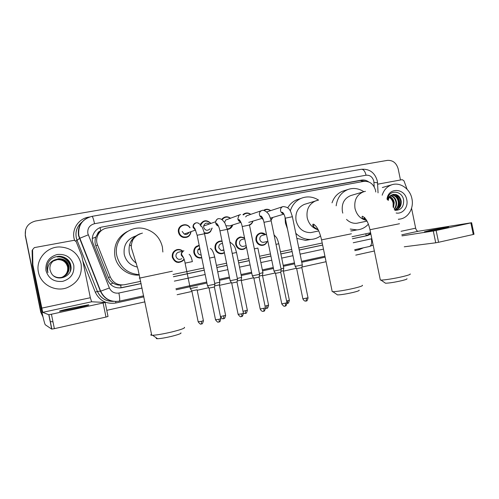<?xml version="1.0" encoding="UTF-8"?>
<svg xmlns="http://www.w3.org/2000/svg" width="499" height="499" viewBox="0 0 499 499"><rect width="100%" height="100%" fill="white"/><g stroke="black" fill="none" stroke-linecap="round" stroke-linejoin="round"><path stroke-width="0.75" d="M267.227 241.522C266.167 244.067 264.314 245.365 261.657 245.408C258.694 245.078 256.792 243.381 255.962 240.318C255.557 236.414 257.116 233.969 260.646 232.977C262.524 232.715 264.183 233.258 265.624 234.605M246.431 247.092C244.997 248.964 243.125 249.756 240.824 249.481C238.135 248.895 236.432 247.211 235.709 244.416C235.31 240.418 236.944 237.936 240.612 236.963L244.522 237.786M218.868 252.737L218.525 253.174M224.425 252.781C222.429 254.022 220.365 254.097 218.231 253.018C216.541 252.032 215.474 250.56 215.025 248.602C214.645 244.404 216.423 241.872 220.352 241.017L222.03 241.104M201.758 257.877C197.791 258.513 195.171 256.848 193.899 252.874C193.487 250.473 194.13 248.44 195.82 246.774L199.163 245.221M177.245 261.85L176.814 262.243M184.094 259.343L183.177 260.572C178.33 263.821 174.706 262.717 172.305 257.247C171.868 253.529 173.353 251.009 176.752 249.687C178.991 249.113 181 249.587 182.784 251.109M183.857 237.044L183.513 237.487M191.055 231.636C190.188 236.227 187.474 238.123 182.915 237.324C180.576 236.464 179.104 234.798 178.505 232.334C176.821 225.648 186.483 221.724 189.957 227.625L190.019 227.719M212.156 228.08L210.534 231.605C208.825 233.314 206.798 233.863 204.434 233.264M272.766 217.439L271.044 220.252M263.378 220.022L262.118 218.362M252.937 221.188C252.375 223.072 251.222 224.388 249.488 225.136M232.702 224.943C232.197 226.771 231.124 228.099 229.484 228.922L227.288 229.471M179.104 262.062L178.754 262.518M206.193 233.039L205.944 233.513M194.417 254.428L194.398 252.768M375.772 191.996L375.554 190.437C373.639 184 369.709 180.981 363.759 181.374L106.998 228.037C99.426 229.191 94.523 237.886 97.548 244.94L110.285 277.014C113.236 283.052 118.032 285.615 124.688 284.704L140.699 281.33M97.48 234.05L100.792 230.862C99.033 231.268 97.929 232.328 97.48 234.05L95.839 237.094C94.754 240.038 94.766 242.976 95.864 245.901L108.37 277.388C109.35 279.758 110.921 281.661 113.086 283.083C115.394 284.567 117.907 285.266 120.633 285.178L122.405 284.979M364.719 217.726L364.102 219.279M352.001 236.732L370.601 232.752M172.997 274.512L203.835 268.007M216.404 265.349L226.565 263.204M238.216 260.746L248.776 258.519M259.555 256.243L270.477 253.941M280.432 251.839L291.69 249.463M298.82 247.959L322.217 243.019M263.572 210.403L264.445 209.842C266.616 208.85 268.687 209.118 270.664 210.64M242.932 214.707L243.899 213.903C246.232 212.543 248.527 212.699 250.772 214.37M221.768 219.423L222.361 218.668C224.949 216.323 227.694 216.198 230.588 218.294M200.093 224.906C203.037 219.94 206.661 219.441 210.971 223.409M180.944 225.847L181.468 226.035M179.64 227.132L180.201 227.245M200.829 223.377L201.359 223.546M196.774 246.057L197.255 246.313M195.421 247.173L195.864 247.342M368.636 181.867C366.409 180.289 364.027 179.702 361.501 180.114L102.538 226.926C95.035 228.068 90.176 236.663 93.17 243.643L107.659 280.107C110.578 286.07 115.325 288.597 121.918 287.692L141.167 283.607M102.538 226.926L360.11 180.569L365.355 181.237M42.933 316.616L41.037 312.193L25.362 235.322C24.644 227.825 28.056 223.053 35.585 221.001L387.361 160.385C392.807 160.079 396.412 162.911 398.183 168.887L400.472 179.983M52.981 321.861L50.162 321.499M374.362 251.003L355.787 255.12M326.065 261.713L301.951 267.059M296.412 268.281L283.388 271.169M275.248 272.972L262.549 275.791M253.598 277.775L241.248 280.513M231.424 282.69L219.46 285.341M208.707 287.723L197.186 290.275M191.947 291.441L177.139 294.722M144.897 301.864L106.767 310.322M41.037 312.193L42.983 316.834L40.874 312.131L25.268 235.597L25.586 229.702M352.425 238.772L367.57 235.559L370.876 234.087M173.459 276.752L204.284 270.209M216.853 267.545L227.014 265.387M238.665 262.917L249.219 260.678M259.998 258.388L270.913 256.068M280.862 253.96L292.121 251.571M299.25 250.055L322.647 245.09M141.148 283.544L120.078 287.942M370.701 233.239L366.147 235.802L352.413 238.715M322.635 245.034L299.238 249.999M292.108 251.508L280.85 253.897M270.901 256.012L259.985 258.326M249.207 260.615L238.653 262.854M227.001 265.325L216.84 267.483M204.272 270.146L173.446 276.689M43.033 317.021L40.718 312.068L25.362 235.322M40.718 312.068L25.268 235.597M382.184 195.19C383.924 189.813 387.199 186.32 392.027 184.711C400.335 181.967 410.122 188.94 411.925 198.733C414.101 208.289 408.088 218.294 399.506 219.136L398.377 219.229M395.314 210.216C399.219 208.732 400.984 205.694 400.603 201.103C399.412 196.406 396.799 194.217 392.763 194.535M394.884 210.279L395.289 210.222C399.587 208.956 401.558 205.869 401.196 200.96C399.949 196.132 397.26 193.955 393.125 194.435L391.621 195.065C389.744 196.238 388.615 198.041 388.241 200.479M394.734 209.985C397.466 208.089 398.645 205.32 398.258 201.677C397.323 197.623 395.121 195.408 391.659 195.04M394.809 210.135C397.884 208.326 399.231 205.457 398.844 201.534C397.846 197.317 395.539 195.103 391.927 194.891M394.198 208.962C395.719 206.998 396.3 204.758 395.944 202.238C395.22 198.82 393.437 196.681 390.598 195.814M394.366 209.281C396.169 207.291 396.886 204.896 396.518 202.101C395.744 198.521 393.854 196.35 390.854 195.596M393.212 207.228L393.649 202.8C393.137 200.074 391.802 198.109 389.632 196.899M393.511 207.734L394.222 202.663C393.655 199.756 392.202 197.729 389.862 196.594M394.909 210.328C400.872 210.372 403.791 207.066 403.666 200.411C402.674 191.161 390.586 189.115 387.916 197.423L387.392 199.575M386.999 199.176C388.203 187.2 404.857 187.83 406.766 199.743C408.488 207.048 402.724 214.302 396.144 212.998M387.723 199.918C388.316 197.448 389.613 195.826 391.621 195.065M388.16 196.743C390.698 197.885 392.345 199.962 393.1 202.974L393.15 207.122M398.738 208.033C400.628 202.856 399.655 198.44 395.819 194.785M398.208 208.582C400.454 203.068 399.443 198.402 395.189 194.591M443.692 228.236L448.657 226.895L429.489 230.476L424.412 231.842L443.692 228.236M377.612 184.206L402.225 179.665L403.959 180.794L407.09 189.277M471.624 222.735L474.006 234.249L473.264 234.48L470.875 222.916L471.617 222.716L418.281 231.249C417.07 231.23 416.197 230.207 415.661 228.174L411.556 208.27M438.571 242.277L435.733 242.801L433.3 231.025L436.132 230.482L438.571 242.277L473.264 234.48M404.259 246.799L435.733 242.801M436.132 230.482L470.875 222.916M433.3 231.025L402.007 235.877M406.959 278.723C407.377 279.053 405.656 279.702 401.789 280.656C394.74 282.259 389.32 283.114 385.521 283.226L384.872 282.783M380.219 279.44L380.344 280.039L380.937 280.076C384.068 280.189 395.495 278.361 403.167 276.496C408.456 275.199 410.802 274.344 410.197 273.932M351.134 195.458L350.735 195.577C344.173 198.334 341.403 203.686 342.414 211.626L342.788 213.11M336.158 205.819C337.28 197.716 341.247 192.271 348.059 189.464C353.517 187.643 358.781 188.391 363.852 191.71M332.022 202.844C334.012 197.055 337.63 193.138 342.882 191.098L344.223 190.674M346.531 219.417C349.562 222.354 353.011 223.633 356.879 223.253L358.775 222.853M364.176 219.323L365.087 218.157M368.362 224.17C365.274 227.575 361.501 229.49 357.041 229.902L350.223 229.047M355.276 230.245L350.747 230.975M364.457 217.439L363.808 219.086M359.137 290.175C359.648 290.555 357.683 291.297 353.255 292.402C346.425 293.961 341.179 294.803 337.517 294.915L336.788 294.404M332.084 290.967L332.222 291.659L332.883 291.69C337.835 291.491 345.009 290.324 354.39 288.191C360.459 286.694 363.122 285.715 362.386 285.247M305.544 204.022L304.271 204.415C297.778 207.472 295.04 212.905 296.069 220.72C298.352 228.629 303.255 232.596 310.758 232.628L313.64 232.016M290.287 210.965C292.127 205.07 295.658 200.904 300.866 198.452C306.91 195.97 312.811 196.519 318.568 200.093M287.468 228.929L285.434 223.109L285.004 217.09M287.692 207.908C289.788 204.278 292.651 201.64 296.287 199.98L299.512 198.901M320.57 235.902C317.507 238.148 314.083 239.339 310.297 239.458C304.795 239.495 299.961 237.43 295.795 233.264M310.771 239.445L305.575 240.356L296.849 238.379M313.958 224.269L313.509 226.583M180.875 332.821C181.692 333.394 178.58 334.573 171.537 336.357C165.406 337.798 160.765 338.584 157.609 338.721C156.231 338.734 155.9 338.509 156.611 338.041M151.534 334.286C150.461 334.86 150.53 335.191 151.733 335.272L152.582 335.278C156.867 335.054 163.223 333.962 171.65 332.003C181.299 329.583 185.534 328.024 184.356 327.319M135.653 236.008C127.027 239.083 123.222 245.227 124.239 254.428C126.047 261.376 130.445 265.593 137.425 267.071M131.231 240.83L132.304 240.998M135.241 236.314L135.622 236.42M133.245 239.214L132.11 239.732L132.877 239.832M139.308 274.7C127.544 273.645 120.059 267.37 116.853 255.875C113.036 239.95 129.079 224.544 144.548 228.698C154.054 231.324 160.004 237.405 162.387 246.943L162.861 252.007M139.377 275.018C128.231 276.115 117.034 267.763 114.951 256.586C113.41 245.29 117.571 236.913 127.426 231.467M266.647 212.069L267.826 211.564M264.196 210.534L264.919 210.085C266.846 209.206 268.718 209.405 270.52 210.684M302.338 264.938L295.165 266.385M302.319 265.019L301.845 267.614L296.662 268.662M272.622 217.483L270.976 219.965M245.614 216.897L246.774 215.724L247.997 215.306M243.418 214.944L244.391 214.127C246.481 212.917 248.552 213.017 250.604 214.427M281.218 269.591L273.995 271.057M281.199 269.678L280.725 272.298L275.504 273.358M262.667 218.194L248.77 222.379M252.762 221.238C252.182 222.934 251.084 224.101 249.475 224.737L249.406 224.762M224.587 222.46L225.698 220.009L228.137 219.155M222.18 219.791L222.916 218.812C225.255 216.716 227.75 216.566 230.413 218.356M259.617 274.344L252.332 275.835M259.605 274.438L259.124 277.088L253.854 278.168M240.923 222.323L229.777 225.879L226.259 225.748M232.509 225.005L229.621 228.461L227.188 229.01M210.035 228.792C207.397 231.162 205.27 230.688 203.661 227.369L203.629 226.047C204.715 223.09 206.623 222.404 209.343 223.995M200.461 225.866C202.806 220.471 206.262 219.672 210.815 223.465M237.524 279.215L230.158 280.731M237.505 279.309L237.025 281.985L231.698 283.083M211.969 228.143L210.572 231.143C208.813 232.958 206.717 233.457 204.291 232.653M206.287 233.114L206.075 233.513M190.855 231.704C189.926 235.971 187.343 237.674 183.096 236.825C180.969 235.996 179.634 234.449 179.085 232.191C177.519 225.985 186.42 222.255 189.757 227.656L189.845 227.781M179.391 227.488L179.958 227.588M214.913 284.193L207.465 285.74M214.894 284.293L214.408 287L209.025 288.116M188.996 232.366C187.886 234.299 186.283 234.867 184.187 234.062L182.21 231.455M181.062 225.76L181.58 225.953M264.439 242.115L263.191 242.383C261.451 242.252 260.335 241.298 259.836 239.501C259.611 237.225 260.54 235.834 262.624 235.328L266.466 234.405M267.065 241.553C266.036 243.786 264.339 244.922 261.969 244.959C259.168 244.666 257.378 243.075 256.586 240.187C256.212 236.507 257.684 234.206 261.021 233.289L265.462 234.642M283.781 268.175L283.32 270.714L280.9 271.35M283.794 268.094L281.037 268.836M244.535 246.094L242.651 246.5C241.023 246.244 239.988 245.277 239.545 243.606C239.333 241.235 240.325 239.826 242.526 239.37L244.735 238.828M246.375 246.818C245.04 248.539 243.312 249.288 241.173 249.045C238.628 248.514 237.013 246.924 236.326 244.285C235.952 240.506 237.505 238.173 240.973 237.287L244.572 238.054M262.942 272.76L262.474 275.323L259.299 276.122M262.961 272.679L259.43 273.589M238.715 248.028L238.403 248.508M223.92 250.298L221.045 250.492L218.818 247.797C218.643 245.19 219.791 243.762 222.28 243.5M224.363 252.457C222.548 253.542 220.67 253.611 218.737 252.669C217.096 251.752 216.061 250.355 215.63 248.471C215.281 244.473 216.984 242.102 220.739 241.348L222.099 241.416M241.641 277.444L241.173 280.039L237.206 280.987M241.659 277.357L237.331 278.442M201.178 255.039C199.332 254.908 198.153 253.922 197.641 252.082L197.885 249.812L199.731 247.991M201.677 257.49C198.028 257.971 195.633 256.386 194.491 252.75C194.123 250.66 194.629 248.845 196.013 247.298L199.238 245.589M195.153 247.498L195.683 247.679M219.859 282.234L219.385 284.854L214.595 285.958M219.878 282.147L214.72 283.401M197.903 257.116L197.51 257.515M200.055 257.646L199.743 258.089M181.848 258.625C179.147 260.104 177.195 259.38 176.004 256.461C175.748 254.559 176.459 253.18 178.124 252.326L179.11 252.07M197.61 287.044L190.306 288.559M183.988 259.025L183.021 260.316C178.474 263.279 175.099 262.212 172.885 257.122C172.473 253.679 173.833 251.328 176.964 250.055C178.985 249.5 180.838 249.874 182.509 251.184M197.111 289.782L191.828 290.886M176.821 261.713L176.378 262.094M75.617 308.239C86.084 305.912 90.331 304.783 88.367 304.852L72.86 307.821C62.369 310.141 58.059 311.289 59.936 311.251L75.617 308.239M32.859 264.769L32.391 265.318L32.859 264.769L32.578 249.7L34.35 247.61L74.27 240.293L76.166 241.61L81.755 255.713L90.338 297.735L91.641 301.783L105.158 302.45L108.021 316.466L105.981 317.058L103.106 302.98L105.158 302.45M32.429 265.674L41.055 307.964C43.095 317.776 44.498 323.371 45.253 324.755L51.715 329.122L48.777 314.719L42.721 312.343L32.897 265.131M32.391 265.318L32.117 250.492L32.578 249.7M48.777 314.719L51.428 314.233L54.372 328.666L105.981 317.058M54.372 328.666L51.715 329.122M51.428 314.233L103.106 302.98M38.429 272.161C35.541 259.742 46.482 246.824 59.456 246.949C70.883 247.56 78.087 253.168 81.075 263.778C82.472 275.117 77.725 283.126 66.835 287.804C55.021 292.177 40.587 284.361 38.429 272.161M62.649 277.07C67.415 274.955 69.517 271.375 68.949 266.335C67.459 261.214 63.978 258.694 58.514 258.794L53.593 260.696M53.661 275.897C56.069 277.513 58.77 277.987 61.764 277.332C67.178 275.467 69.611 271.787 69.062 266.279C67.571 261.145 64.084 258.625 58.608 258.725L55.021 259.792C51.066 262.143 49.407 265.543 50.031 269.984L51.11 272.791C56.131 283.095 73.278 276.589 70.858 265.848C69.642 254.864 52.501 252.949 48.091 263.079C47.037 265.468 46.756 267.926 47.249 270.458L47.923 272.66L47.592 270.402C47.63 265.2 50.106 261.663 55.021 259.792M62.45 277.138C67.047 274.993 69.062 271.468 68.5 266.553C67.016 261.47 63.56 258.969 58.134 259.068L53.424 260.827M62.5 277.12C67.134 274.986 69.174 271.444 68.612 266.503C67.128 261.401 63.666 258.9 58.227 259L58.134 259.068M62.244 277.201C66.679 275.036 68.612 271.556 68.057 266.772C66.585 261.719 63.155 259.243 57.759 259.337L53.256 260.965M62.294 277.182C66.766 275.024 68.725 271.537 68.163 266.716C66.691 261.657 63.254 259.174 57.853 259.268L53.299 260.933M62.038 277.257C66.317 275.074 68.176 271.649 67.615 266.984C66.155 261.969 62.749 259.505 57.391 259.605L53.094 261.102M62.088 277.244C66.404 275.061 68.282 271.624 67.727 266.934C66.261 261.906 62.849 259.443 57.479 259.536L53.137 261.071M73.777 265.212C74.563 273.421 70.877 278.804 62.712 281.355C54.135 282.209 48.559 278.648 45.977 270.676C45.234 262.343 48.983 256.948 57.229 254.496C65.762 253.766 71.282 257.341 73.777 265.212M65.506 261.875L68.538 266.878M70.234 271.269C72.187 263.846 65.095 255.962 57.223 256.879M70.958 268.038C69.829 260.609 65.375 256.798 57.591 256.598M68.444 260.484C65.918 257.758 62.818 256.355 59.144 256.268M70.122 271.556C72.268 264.058 65.151 255.987 57.179 256.916M70.914 268.574C70.035 260.877 65.575 256.898 57.541 256.629M69.455 261.925C66.629 257.958 62.78 256.099 57.915 256.343L57.915 256.343M92.309 238.447L95.839 237.094M361.862 181.723L361.457 180.438M367.57 235.559L366.147 235.802L365.898 233.8M121.101 287.792L120.633 285.178M110.285 284.162L113.086 283.083M100.792 230.862L100.062 227.644M108.37 277.388L110.285 277.014M95.864 245.901L97.548 244.94M360.11 180.569L361.501 180.114M374.2 186.819L373.826 181.199C372.56 176.964 369.977 174.968 366.073 175.218L94.542 223.695C89.564 225.099 87.331 228.342 87.83 233.432L109.381 287.985C111.321 291.959 114.489 293.637 118.893 293.025L142.072 288.054M377.238 180.725C374.761 172.529 369.466 168.712 361.363 169.273C363.472 169.205 365.043 171.188 366.073 175.218M118.812 301.253C110.279 302.263 104.141 298.92 100.393 291.216L78.543 235.678C77.445 227.432 80.601 221.394 88.017 217.564M81.917 222.155C77.133 226.24 75.243 231.386 76.26 237.593L77.071 240.306L79.622 238.329L88.254 234.842M74.638 240.337C70.939 230.382 78.05 218.699 88.579 217.152L89.577 216.971M363.447 247.803L358.987 249.731L354.864 250.635M325.123 257.153L301.758 262.268M294.641 263.828L283.401 266.291M273.458 268.468L262.555 270.857M251.789 273.215L241.254 275.523M229.615 278.074L219.466 280.295M206.917 283.045L176.128 289.788M143.874 296.855L115.88 302.987C106.374 304.365 99.513 300.766 95.29 292.189L82.822 260.915M94.542 223.695C93.525 219.03 92.658 216.585 91.953 216.36C82.248 219.055 77.869 225.442 78.811 235.534L100.667 291.167L97.442 291.41C100.598 298.159 105.913 301.483 113.398 301.384C105.9 301.515 100.555 298.19 97.38 291.422L77.071 240.306L97.38 291.422L95.29 292.189M174.351 281.124L205.17 274.519M217.732 271.824L227.887 269.641M239.532 267.146L250.08 264.882M260.852 262.568L271.768 260.228M281.717 258.095L292.969 255.681M300.092 254.153L323.477 249.138M353.242 242.751L371.836 238.747M115.681 301.546L115.88 302.987M358.931 248.789L358.987 249.731M75.686 240.892L77.014 240.337C74.619 233.158 76.266 227.076 81.955 222.105M118.893 293.025C119.791 297.753 119.947 300.46 119.355 301.147C110.766 302.357 104.534 299.032 100.667 291.167L109.381 287.985M143.662 295.832L119.298 301.159M371.424 238.853C372.079 243.025 371.449 245.564 369.528 246.475L369.366 246.506M373.982 182.453C376.87 182.528 378.061 182.815 377.562 183.314L378.042 192.87M121.394 287.736L121.918 287.692M401.782 234.811L418.281 231.249M401.059 231.293L415.661 228.174M399.499 223.727L369.977 229.727M350.735 195.577L363.546 191.797C356.791 194.647 353.947 200.186 354.995 208.426C356.716 215.075 360.59 219.08 366.615 220.433M351.396 233.788L321.568 239.869M316.541 200.586L315.661 200.879C308.956 204.035 306.143 209.667 307.209 217.782C308.794 224.088 312.461 228.105 318.219 229.827M172.323 271.213L140.019 278.018C138.872 278.217 138.865 278.174 139.994 277.899M140.163 233.719C131.792 237.193 128.149 243.493 129.241 252.625C130.233 257.072 132.591 260.597 136.327 263.191M131.343 245.92L129.509 244.834L131.343 245.888M301.839 267.676L308.026 297.791L302.862 298.82M306.006 301.04L306.567 298.371M302.307 264.938L292.395 216.722L285.266 218.2M283.781 213.89C282.116 213.597 281.056 212.58 280.594 210.834C280.326 208.975 280.956 207.628 282.471 206.779L283.02 206.58M280.719 272.367L286.969 302.806L281.773 303.86M284.935 306.105L285.066 306.087C285.565 305.793 285.684 304.908 285.422 303.423M281.187 269.591L271.169 220.832L263.983 222.317M262.524 217.895C260.908 217.545 259.885 216.522 259.449 214.838C259.187 213.11 259.736 211.794 261.089 210.884L261.938 210.528M259.112 277.157L265.431 307.945L260.191 309.018M263.385 311.289L263.509 311.27C263.965 310.983 264.065 310.091 263.796 308.594M259.586 274.35L249.469 225.043L242.208 226.534M240.768 221.986C239.221 221.568 238.241 220.552 237.83 218.93L238.921 215.368L240.387 214.57M237.013 282.06L243.4 313.197L241.666 313.883L238.11 314.301M241.335 316.584L241.447 316.572C241.865 316.297 241.94 315.399 241.666 313.883M237.493 279.215L227.263 229.347L219.928 230.844M230.182 280.818L219.916 230.775C219.304 227.831 218.412 225.567 217.24 223.97L216.242 223.334C215.718 223.945 216.472 224.874 218.493 226.128C217.028 225.679 216.098 224.669 215.711 223.115L215.674 221.718C215.98 220.153 216.865 219.148 218.337 218.699M214.402 287.075L220.857 318.574L219.017 319.298L215.506 319.703M218.768 322.011L218.868 321.998C219.248 321.73 219.298 320.832 219.017 319.298M214.882 284.193L204.54 233.75L197.124 235.26M195.708 230.401L193.082 227.401C192.814 225.23 193.662 223.752 195.62 222.966M283.307 270.776L289.358 300.205L286.607 301.053M287.38 303.386L287.861 300.785M274.057 234.886L276.265 237.318C277.032 238.235 277.868 240.387 278.773 243.768L276.003 244.354M262.468 275.386L268.574 305.139L265.063 306.143M266.591 308.363L266.996 305.75M262.929 272.679L257.883 248.09L254.347 248.826M241.16 280.101L247.336 310.178L243.019 311.326M245.327 313.453L245.664 310.827M229.871 242.059C235.615 246.082 234.96 247.754 236.526 252.494L232.197 253.398M219.379 284.923L225.61 315.337L220.446 316.566M223.589 318.655L223.845 316.017M210.385 248.452C212.044 249.294 213.478 252.145 214.695 257.004L209.53 258.083M197.099 289.857L203.399 320.608L201.527 321.331L198.153 321.73M201.353 323.976L201.527 321.331M192.396 261.613L185.092 263.11M183.613 258.008L181.28 255.195C181.018 253.23 181.748 251.814 183.464 250.935L183.938 250.772M42.721 312.343L91.641 301.783M41.666 308.145L90.338 297.735M229.484 228.922L227.875 229.415M220.352 241.017L218.518 241.504M240.612 236.963L239.451 237.262M260.646 232.977L259.748 233.201M175.922 288.784L206.711 282.054M219.267 279.309L229.415 277.095M241.048 274.55L251.59 272.248M262.355 269.89L273.265 267.508M283.201 265.337L294.447 262.879M301.564 261.326L324.936 256.218M354.677 249.718L369.528 246.475L373.14 245.071M361.363 169.273L91.991 216.354M377.275 180.888L377.543 182.896M392.027 184.711L382.34 187.537M399.506 219.136L398.414 219.354M385.521 283.226L380.937 280.076M366.528 220.284C361.002 218.194 362.112 216.784 362.318 216.223C365.748 217.757 368.306 222.286 369.996 229.802L380.344 280.039M348.059 189.464L342.882 191.098M357.041 229.902L351.726 230.925M365.449 191.317L363.546 191.797M356.879 223.253L366.99 221.119M337.517 294.915L332.883 291.69M318.15 229.683C313.559 227.27 311.881 225.405 313.11 224.101C316.622 225.554 319.447 230.837 321.587 239.95L332.222 291.659M304.271 204.415L318.212 200.168M300.866 198.452L296.287 199.98M310.297 239.458L305.575 240.356M310.758 232.628L318.742 230.931M157.609 338.721L152.582 335.278M142.421 233.114C137.705 234.511 134.462 236.875 132.684 240.194C131.193 244.154 130.9 247.148 131.805 249.182L138.048 269.441L151.733 335.272M133.857 237.512L135.054 236.956M308.051 297.915C306.773 302.756 306.211 300.255 306.143 301.022L305.756 301.084C305.993 300.928 304.608 301.92 302.893 298.945L296.68 268.724M292.383 216.66C290.53 211.383 290.212 207.179 283.12 206.555L267.127 211.794M264.919 210.085L263.84 210.447M283.756 213.846C282.253 213.26 281.717 212.711 282.141 212.206C283.413 212.73 284.449 214.707 285.253 218.138L295.183 266.466M296.705 268.724L295.215 266.466M270.452 218.132L283.9 214.115M287 302.943C285.715 307.833 285.141 305.313 285.066 306.087L284.549 306.155C284.28 306.692 283.363 305.968 281.798 303.997L275.517 273.427M271.157 220.77C269.734 216.111 268.693 213.684 268.025 213.497C267.096 212.025 263.322 209.468 262.044 210.497L246.774 215.724M244.391 214.127L243.044 214.601M262.499 217.857C261.127 217.433 260.54 216.791 260.746 215.93C262.056 216.497 263.129 218.606 263.971 222.255L274.007 271.144M275.542 273.421L274.045 271.138M265.462 308.083C264.171 313.035 263.597 310.484 263.509 311.27L263.129 311.332C263.347 311.176 261.956 312.181 260.216 309.162L253.872 278.236M225.698 220.009L240.493 214.533M222.916 218.812L221.949 219.161M240.755 221.949C239.239 221.381 238.591 220.62 238.815 219.666C238.534 218.812 241.123 221.032 242.196 226.465L252.351 275.928M253.897 278.23L252.382 275.922M243.431 313.341C242.127 318.356 241.553 315.773 241.447 316.572L240.923 316.647C240.649 317.183 239.72 316.447 238.135 314.445L231.717 283.158M227.245 229.278L224.793 222.754C223.889 222.292 222.448 218.344 218.443 218.662C217.352 218.724 216.429 219.741 215.674 221.718L203.629 226.047M231.748 283.151L230.214 280.818M220.889 318.724C220.302 321.181 219.791 322.217 219.367 321.83L218.356 322.073C218.082 322.616 217.14 321.88 215.537 319.853L209.044 288.191M201.053 226.334C201.577 225.461 202.737 227.912 204.528 233.682M207.484 285.833L197.105 235.185L195.097 229.066C194.959 228.043 190.949 226.035 195.882 222.891C197.305 222.585 198.527 222.997 199.55 224.126M193.001 226.596L193.363 226.452M195.708 230.395L195.171 230.176L184.187 234.062M183.096 236.825L182.316 237.094M209.075 288.191L207.522 285.827M289.383 300.323C288.141 305.057 287.567 302.625 287.505 303.373L287.05 303.436M260.129 233.513L258.27 233.975M263.191 242.383L267.894 241.379M278.773 243.774L283.769 268.1M261.969 244.959L260.553 245.252M268.599 305.263C267.314 310.085 266.784 307.584 266.703 308.351L265.499 308.345M239.807 237.58L238.035 238.035M242.651 246.5L246.15 245.745M241.173 249.045L240 249.288M247.361 310.309C246.063 315.187 245.533 312.661 245.433 313.434C244.753 313.253 245.926 314.039 243.369 313.041M221.045 250.492L223.833 249.887M236.526 252.5L241.628 277.363M218.737 252.669L217.932 252.837M225.642 315.474C224.332 320.402 223.783 317.857 223.683 318.643L223.196 318.711C222.934 319.241 222.018 318.53 220.458 316.566M197.885 249.812L199.999 249.288M196.013 247.298L195.121 247.535M214.695 257.01L219.847 282.147M203.43 320.751C202.101 325.741 201.552 323.165 201.44 323.963L200.954 324.032C200.685 324.575 199.762 323.851 198.184 321.874L191.847 290.954M189.133 254.34C190.443 255.145 191.522 257.571 192.364 261.619M178.124 252.326L183.464 250.935C178.954 255.519 183.582 253.598 185.092 263.123L190.325 288.653M176.964 250.055L174.793 250.654M191.872 290.954L190.356 288.647M48.914 314.713L51.852 329.128"/></g></svg>
